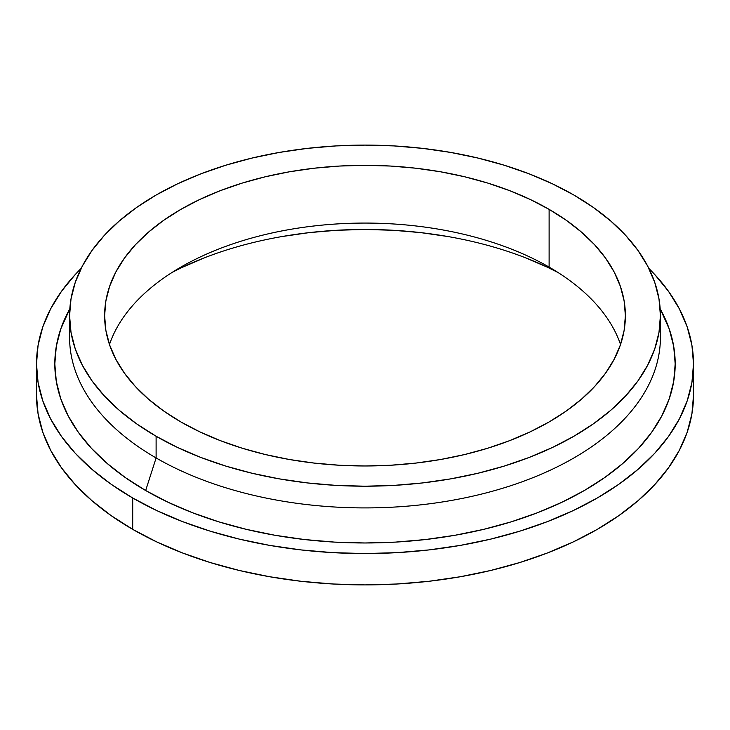 <?xml version="1.0" encoding="UTF-8"?>
<svg xmlns="http://www.w3.org/2000/svg" width="730" height="730" viewBox="0 0 730 730"><rect width="100%" height="100%" fill="white"/><g stroke="black" fill="none" stroke-linecap="round" stroke-linejoin="round"><path stroke-width="1.09" d="M549.115 267.098A260.382 150.325 180 0 1 620.527 344.524A260.382 150.325 0 0 0 549.115 267.098L549.115 209.355A260.382 150.325 180 0 1 625.382 315.652A260.382 150.325 180 0 1 464.645 454.534A260.382 150.325 180 0 1 180.885 421.949L163.73 411.017L148.5 399.164L135.369 386.517L124.447 373.176L115.833 359.288L109.628 344.98L105.877 330.389L104.618 315.652L105.877 300.915L109.628 286.324L115.833 272.016L124.447 258.119L135.369 244.787L148.5 232.131L163.73 220.287L180.885 209.355L199.819 199.445L220.341 190.658L242.26 183.075L265.355 176.769L289.418 171.796L314.201 168.21L339.477 166.048L365 165.327L390.523 166.048L415.799 168.21L440.582 171.796L464.645 176.769L487.74 183.075L509.659 190.658L530.181 199.445L549.115 209.355L566.27 220.287L581.5 232.131L594.631 244.787L605.553 258.119L614.167 272.016L620.372 286.324L624.123 300.915L625.382 315.652L624.123 330.389L620.372 344.98L614.167 359.288L605.553 373.176L594.631 386.517L581.5 399.164L566.27 411.017L549.115 421.949L530.181 431.859L509.659 440.646L487.74 448.229L464.645 454.534L440.582 459.508L415.799 463.085L390.523 465.256L365 465.977L339.477 465.256L314.201 463.085L289.418 459.508L265.355 454.534L242.26 448.229L220.341 440.646L199.819 431.859L180.885 421.949A260.382 150.325 180 0 1 104.618 315.652A260.382 150.325 180 0 1 265.355 176.769A260.382 150.325 180 0 1 549.115 209.355L549.115 267.098A260.382 150.325 0 0 0 289.034 229.603A260.382 150.325 0 0 0 109.473 344.524A260.382 150.325 180 0 1 180.885 267.098A260.382 150.325 180 0 1 549.115 267.098L549.124 267.098M659.811 326.502A295.413 170.555 180 0 1 486.682 492.777A295.413 170.555 180 0 1 156.111 457.956A295.413 170.555 0 0 0 478.05 494.931A295.413 170.555 0 0 0 660.413 337.36L660.413 315.652A295.413 170.555 180 0 1 478.05 473.223A295.413 170.555 180 0 1 156.111 436.248L156.111 457.956L145.662 490.523A310.186 179.087 0 0 0 526.823 516.676A310.186 179.087 0 0 0 660.185 308.863L669.227 328.956L673.69 346.339L675.186 363.887L673.69 381.443L669.227 398.826L661.827 415.872L651.571 432.425L638.558 448.311L622.909 463.386L604.778 477.502L584.338 490.523L561.781 502.322L537.326 512.798L511.219 521.831L483.698 529.341L455.046 535.263L425.517 539.534L395.404 542.116L365 542.974L334.596 542.116L304.483 539.534L274.954 535.263L246.302 529.341L218.781 521.831L192.674 512.798L168.219 502.322L145.662 490.523L125.222 477.502L107.091 463.386L91.442 448.311L78.429 432.425L68.173 415.872L60.772 398.826L56.31 381.443L54.814 363.887L56.31 346.339L60.772 328.956L69.815 308.863A310.186 179.087 0 0 0 145.662 490.523L156.111 457.956A295.413 170.555 180 0 1 70.189 326.502M573.889 195.047A295.413 170.555 180 0 1 660.413 315.652L658.989 298.935L654.737 282.373L647.692 266.14L637.929 250.381L625.528 235.252L610.627 220.898L593.362 207.448L573.889 195.047L552.409 183.805L529.122 173.84L504.257 165.236L478.05 158.082L450.757 152.442L422.634 148.373L393.954 145.918L365 145.097L336.046 145.918L307.366 148.373L279.243 152.442L251.95 158.082L225.743 165.236L200.878 173.84L177.591 183.805L156.111 195.047L136.638 207.448L119.373 220.898L104.472 235.252L92.071 250.381L82.308 266.14L75.263 282.373L71.011 298.935L69.587 315.652A295.413 170.555 180 0 1 251.95 158.082A295.413 170.555 180 0 1 573.889 195.047M132.714 529.36A328.5 189.654 0 0 0 490.715 570.468A328.5 189.654 0 0 0 693.5 395.249L691.921 413.837L687.186 432.251L679.356 450.3L668.498 467.83L654.71 484.656L638.139 500.616L618.93 515.562L597.286 529.36L573.397 541.852L547.509 552.938L519.851 562.511L490.715 570.468L460.356 576.736L429.085 581.262L397.202 583.991L365 584.903L332.798 583.991L300.915 581.262L269.644 576.736L239.285 570.468L210.149 562.511L182.491 552.938L156.603 541.852L132.714 529.36L111.069 515.562L91.861 500.616L75.29 484.656L61.503 467.83L50.644 450.3L42.815 432.251L38.079 413.837L36.5 395.249A328.5 189.654 0 0 0 132.714 529.36L132.714 497.997L132.714 529.36M648.879 268.457A328.5 189.654 180 0 1 693.5 363.887A328.5 189.654 180 0 1 490.715 539.114A328.5 189.654 180 0 1 132.714 497.997A328.5 189.654 180 0 1 36.5 363.887A328.5 189.654 180 0 1 81.121 268.457L75.29 274.489L61.503 291.316L50.644 308.836L42.815 326.894L38.079 345.299L36.5 363.887L38.079 382.483L42.815 400.889L50.644 418.947L61.503 436.467L75.29 453.293L91.861 469.262L111.069 484.209L132.714 497.997L156.603 510.498L182.491 521.585L210.149 531.157L239.285 539.114L269.644 545.383L300.915 549.909L332.798 552.637L365 553.55L397.202 552.637L429.085 549.909L460.356 545.383L490.715 539.114L519.851 531.157L547.509 521.585L573.397 510.498L597.286 497.997L618.93 484.209L638.139 469.262L654.71 453.293L668.498 436.467L679.356 418.947L687.186 400.889L691.921 382.483L693.5 363.887L691.921 345.299L687.186 326.894L679.356 308.836L668.498 291.316L654.71 274.489L648.879 268.448M524.523 257.407L547.162 267.098L558.112 272.564A287.146 165.783 0 0 0 171.879 272.564M448.357 236.602L421.018 232.651L393.141 230.269L365 229.466L336.858 230.269L308.982 232.651L281.643 236.602M205.477 257.407L182.838 267.098M69.587 315.652L69.587 337.36A295.413 170.555 0 0 0 156.111 457.956L156.111 436.248A295.413 170.555 180 0 1 69.587 315.652L71.011 332.369L75.263 348.922L82.308 365.155L92.071 380.923L104.472 396.052L119.373 410.406L136.638 423.847L156.111 436.248L177.591 447.49L200.878 457.464L225.743 466.068L251.95 473.223L279.243 478.862L307.366 482.931L336.046 485.386L365 486.207L393.954 485.386L422.634 482.931L450.757 478.862L478.05 473.223L504.257 466.068L529.122 457.464L552.409 447.49L573.889 436.248L593.362 423.847L610.627 410.406L625.528 396.052L637.929 380.923L647.692 365.155L654.737 348.922L658.989 332.369L660.413 315.652M693.5 395.249L693.5 363.887M36.5 395.249L36.5 363.887"/></g></svg>
